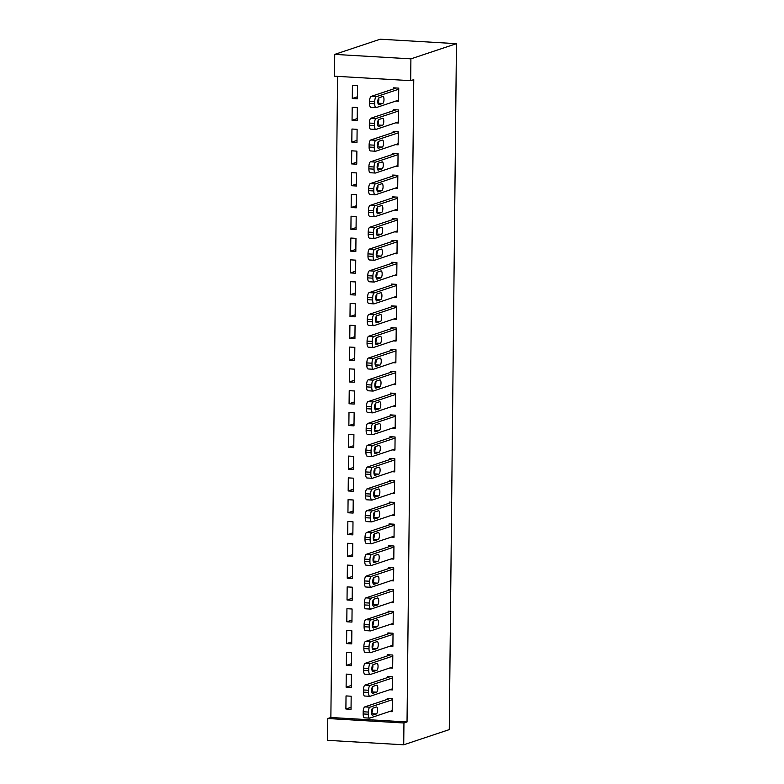 <?xml version="1.0" encoding="UTF-8"?>
<svg xmlns="http://www.w3.org/2000/svg" width="784" height="784" viewBox="0 0 784 784"><rect width="100%" height="100%" fill="white"/><g stroke="black" fill="none" stroke-linecap="round" stroke-linejoin="round"><path stroke-width="1.18" d="M337.581 76.371L330.868 717.497L327.781 718.526L403.946 722.995L403.721 744.8L449.271 729.61L456.455 43.669L380.279 39.2L334.729 54.39L334.503 76.195L410.679 80.664L410.904 58.859L334.729 54.39M403.721 744.8L327.545 740.331L327.781 718.526M352.055 120.305L357.2 120.599L357.337 107.516L352.192 107.222L352.055 120.305L357.22 118.58M395.606 122.853L398.37 123.019L398.507 109.936L393.362 109.633L393.352 110.72M351.595 163.905L356.74 164.209L356.877 151.126L351.732 150.822L351.595 163.905L356.769 162.18M395.146 166.463L397.919 166.629L398.056 153.546L392.911 153.243L392.892 154.33M351.144 207.515L356.289 207.819L356.426 194.736L351.281 194.432L351.144 207.515L356.308 205.79M394.695 210.073L397.459 210.23L397.596 197.147L392.451 196.853L392.441 197.94M350.683 251.125L355.828 251.429L355.965 238.346L350.82 238.042L350.683 251.125L355.848 249.4M394.234 253.673L397.008 253.84L397.145 240.757L391.99 240.453L391.98 241.541M350.223 294.725L355.377 295.029L355.515 281.946L350.36 281.652L350.223 294.725L355.397 293.01M393.774 297.283L396.547 297.45L396.684 284.367L391.539 284.063L391.53 285.151M349.772 338.335L354.917 338.639L355.054 325.556L349.909 325.252L349.772 338.335L354.936 336.61M393.323 340.893L396.087 341.05L396.224 327.967L391.079 327.673L391.069 328.761M349.311 381.945L354.456 382.249L354.593 369.166L349.448 368.862L349.311 381.945L354.486 380.22M392.862 384.503L395.636 384.66L395.773 371.577L390.628 371.273L390.608 372.371M348.86 425.555L354.005 425.849L354.143 412.776L348.998 412.472L348.86 425.555L354.025 423.83M392.412 428.103L395.175 428.27L395.312 415.187L390.167 414.883L390.158 415.971M348.4 469.155L353.545 469.459L353.682 456.376L348.537 456.072L348.4 469.155L353.564 467.44M391.951 471.713L394.724 471.88L394.862 458.797L389.707 458.493L389.697 459.581M347.939 512.765L353.094 513.069L353.231 499.986L348.076 499.682L347.939 512.765L353.114 511.041M391.49 515.323L394.264 515.48L394.401 502.397L389.256 502.103L389.246 503.191M347.488 556.375L352.633 556.679L352.771 543.596L347.626 543.292L347.488 556.375L352.653 554.651M391.04 558.923L393.803 559.09L393.94 546.007L388.795 545.703L388.786 546.801M347.028 599.985L352.173 600.279L352.31 587.196L347.165 586.902L347.028 599.985L352.202 598.261M390.579 602.533L393.352 602.7L393.49 589.617L388.345 589.313L388.325 590.401M346.577 643.586L351.722 643.889L351.859 630.806L346.714 630.503L346.577 643.586L351.742 641.861M390.128 646.143L392.892 646.3L393.029 633.227L387.884 632.923L387.874 634.011M346.116 687.196L351.261 687.499L351.399 674.416L346.254 674.113L346.116 687.196L351.281 685.471M389.668 689.753L392.441 689.91L392.578 676.827L387.423 676.523L387.414 677.621M330.868 717.497L407.033 721.966L413.766 79.635L410.679 80.664M389.442 711.549L392.206 711.715L392.343 698.632L387.198 698.328L387.188 699.426M345.891 709.001L351.036 709.304L351.173 696.221L346.028 695.918L345.891 709.001L351.056 707.276M389.893 667.948L392.666 668.105L392.804 655.022L387.659 654.728L387.649 655.816M346.342 665.391L351.487 665.694L351.624 652.611L346.479 652.308L346.342 665.391L351.516 663.666M390.354 624.338L393.127 624.505L393.264 611.422L388.109 611.118L388.1 612.206M346.802 621.781L351.947 622.084L352.085 609.001L346.94 608.698L346.802 621.781L351.967 620.066M390.804 580.728L393.578 580.895L393.715 567.812L388.57 567.508L388.56 568.596M347.253 578.18L352.408 578.474L352.545 565.401L347.39 565.097L347.253 578.18L352.428 576.456M391.265 537.128L394.038 537.285L394.176 524.202L389.031 523.898L389.011 524.996M347.714 534.57L352.859 534.874L352.996 521.791L347.851 521.487L347.714 534.57L352.878 532.846M391.726 493.518L394.489 493.675L394.626 480.602L389.481 480.298L389.472 481.386M348.174 490.96L353.319 491.264L353.457 478.181L348.312 477.877L348.174 490.96L353.339 489.236M392.176 449.908L394.95 450.075L395.087 436.992L389.942 436.688L389.932 437.776M348.625 447.36L353.77 447.654L353.907 434.571L348.762 434.277L348.625 447.36L353.8 445.635M392.637 406.298L395.41 406.465L395.548 393.382L390.393 393.078L390.383 394.176M349.086 403.75L354.231 404.054L354.368 390.971L349.223 390.667L349.086 403.75L354.25 402.025M393.088 362.698L395.861 362.855L395.998 349.772L390.853 349.478L390.844 350.566M349.537 360.14L354.691 360.444L354.829 347.361L349.674 347.057L349.537 360.14L354.711 358.415M393.548 319.088L396.322 319.255L396.459 306.172L391.314 305.868L391.294 306.956M349.997 316.53L355.142 316.834L355.279 303.751L350.134 303.447L349.997 316.53L355.162 314.805M394.009 275.478L396.773 275.645L396.91 262.562L391.765 262.258L391.755 263.346M350.458 272.93L355.603 273.224L355.74 260.151L350.595 259.847L350.458 272.93L355.622 271.205M394.46 231.878L397.233 232.035L397.37 218.952L392.225 218.648L392.216 219.745M350.909 229.32L356.054 229.624L356.191 216.541L351.046 216.237L350.909 229.32L356.083 227.595M394.92 188.268L397.694 188.425L397.831 175.342L392.676 175.048L392.666 176.135M351.369 185.71L356.514 186.014L356.651 172.931L351.506 172.627L351.369 185.71L356.534 183.985M395.371 144.658L398.145 144.824L398.282 131.741L393.137 131.438L393.127 132.525M351.82 142.1L356.975 142.404L357.112 129.321L351.957 129.027L351.82 142.1L356.994 140.385M395.832 101.048L398.605 101.214L398.742 88.131L393.597 87.828L393.578 88.915M352.281 98.5L357.426 98.804L357.563 85.721L352.418 85.417L352.281 98.5L357.445 96.775M407.033 721.966L403.946 722.995M410.904 58.859L456.455 43.669M392.225 710.627L369.813 718.095A4.4 1.529 93.4 0 1 369.607 718.124A4.4 1.529 93.4 0 1 368.323 714.253L368.343 712.068A4.4 1.529 93.4 0 1 369.93 707.197L392.333 699.72M389.971 698.495L364.785 706.894L369.93 707.197M372.616 715.204A3.518 1.225 -86.6 0 1 372.449 715.233A3.518 1.225 -86.6 0 1 371.42 711.892A3.518 1.225 -86.6 0 1 372.694 708.226L376.398 706.992A3.518 1.225 -86.6 0 1 376.565 706.972A3.518 1.225 -86.6 0 1 377.584 710.314A3.518 1.225 -86.6 0 1 376.32 713.969L372.282 715.184M372.371 708.462A3.518 1.225 -86.6 0 1 371.498 713.44M364.668 717.791A4.4 1.529 -86.6 0 1 364.462 717.821A4.4 1.529 -86.6 0 1 363.168 713.95L363.198 711.764A4.4 1.529 -86.6 0 1 364.785 706.894M392.451 688.822L370.048 696.29A4.4 1.529 93.4 0 1 369.832 696.319A4.4 1.529 93.4 0 1 368.549 692.448L368.568 690.263A4.4 1.529 93.4 0 1 370.156 685.392L392.559 677.925M390.197 676.69L365.011 685.089L370.156 685.392M372.841 693.409A3.518 1.225 -86.6 0 1 372.674 693.428A3.518 1.225 -86.6 0 1 371.655 690.087A3.518 1.225 -86.6 0 1 372.919 686.431L376.624 685.187A3.518 1.225 -86.6 0 1 376.79 685.167A3.518 1.225 -86.6 0 1 377.819 688.509A3.518 1.225 -86.6 0 1 376.555 692.164L372.508 693.389M372.596 686.657A3.518 1.225 -86.6 0 1 371.724 691.635M364.903 695.996A4.4 1.529 -86.6 0 1 364.687 696.025A4.4 1.529 -86.6 0 1 363.404 692.145L363.423 689.969A4.4 1.529 -86.6 0 1 365.011 685.089M392.676 667.017L370.273 674.485A4.4 1.529 93.4 0 1 370.058 674.514A4.4 1.529 93.4 0 1 368.774 670.643L368.794 668.468A4.4 1.529 93.4 0 1 370.391 663.587L392.794 656.12M390.422 654.885L365.236 663.284L370.391 663.587M373.076 671.604A3.518 1.225 -86.6 0 1 372.9 671.623A3.518 1.225 -86.6 0 1 371.881 668.282A3.518 1.225 -86.6 0 1 373.145 664.626L376.849 663.391A3.518 1.225 -86.6 0 1 377.026 663.362A3.518 1.225 -86.6 0 1 378.045 666.704A3.518 1.225 -86.6 0 1 376.781 670.369L372.743 671.584M372.821 664.852A3.518 1.225 -86.6 0 1 371.959 669.83M365.128 674.191A4.4 1.529 -86.6 0 1 364.913 674.22A4.4 1.529 -86.6 0 1 363.629 670.34L363.649 668.164A4.4 1.529 -86.6 0 1 365.236 663.284M392.902 645.212L370.499 652.69A4.4 1.529 93.4 0 1 370.293 652.719A4.4 1.529 93.4 0 1 368.999 648.838L369.029 646.663A4.4 1.529 93.4 0 1 370.616 641.782L393.019 634.315M390.657 633.08L365.471 641.479L370.616 641.782M373.302 649.799A3.518 1.225 -86.6 0 1 373.135 649.818A3.518 1.225 -86.6 0 1 372.106 646.477A3.518 1.225 -86.6 0 1 373.37 642.821L377.084 641.586A3.518 1.225 -86.6 0 1 377.251 641.557A3.518 1.225 -86.6 0 1 378.27 644.899A3.518 1.225 -86.6 0 1 377.006 648.564L372.968 649.779M373.047 643.047A3.518 1.225 -86.6 0 1 372.184 648.035M365.354 652.386A4.4 1.529 -86.6 0 1 365.148 652.415A4.4 1.529 -86.6 0 1 363.854 648.535L363.884 646.359A4.4 1.529 -86.6 0 1 365.471 641.479M393.137 623.407L370.734 630.885A4.4 1.529 93.4 0 1 370.518 630.914A4.4 1.529 93.4 0 1 369.235 627.033L369.254 624.858A4.4 1.529 93.4 0 1 370.842 619.977L393.245 612.51M390.883 611.275L365.697 619.683L370.842 619.977M373.527 627.994A3.518 1.225 -86.6 0 1 373.36 628.013A3.518 1.225 -86.6 0 1 372.341 624.672A3.518 1.225 -86.6 0 1 373.605 621.016L377.31 619.781A3.518 1.225 -86.6 0 1 377.476 619.752A3.518 1.225 -86.6 0 1 378.505 623.094A3.518 1.225 -86.6 0 1 377.231 626.759L373.194 627.974M373.282 621.242A3.518 1.225 -86.6 0 1 372.41 626.23M365.579 630.581A4.4 1.529 -86.6 0 1 365.373 630.61A4.4 1.529 -86.6 0 1 364.09 626.739L364.109 624.554A4.4 1.529 -86.6 0 1 365.697 619.683M393.362 601.602L370.959 609.08A4.4 1.529 93.4 0 1 370.744 609.109A4.4 1.529 93.4 0 1 369.46 605.228L369.48 603.053A4.4 1.529 93.4 0 1 371.077 598.172L393.48 590.705M391.108 589.48L365.922 597.878L371.077 598.172M373.762 606.189A3.518 1.225 -86.6 0 1 373.586 606.208A3.518 1.225 -86.6 0 1 372.567 602.876A3.518 1.225 -86.6 0 1 373.831 599.211L377.535 597.976A3.518 1.225 -86.6 0 1 377.702 597.957A3.518 1.225 -86.6 0 1 378.731 601.299A3.518 1.225 -86.6 0 1 377.467 604.954L373.419 606.169M373.507 599.437A3.518 1.225 -86.6 0 1 372.645 604.425M365.814 608.776A4.4 1.529 -86.6 0 1 365.599 608.805A4.4 1.529 -86.6 0 1 364.315 604.934L364.335 602.749A4.4 1.529 -86.6 0 1 365.922 597.878M393.588 579.807L371.185 587.275A4.4 1.529 93.4 0 1 370.979 587.304A4.4 1.529 93.4 0 1 369.685 583.433L369.715 581.248A4.4 1.529 93.4 0 1 371.302 576.377L393.705 568.9M391.343 567.675L366.157 576.073L371.302 576.377M373.988 584.384A3.518 1.225 -86.6 0 1 373.821 584.413A3.518 1.225 -86.6 0 1 372.792 581.071A3.518 1.225 -86.6 0 1 374.056 577.406L377.761 576.171A3.518 1.225 -86.6 0 1 377.937 576.152A3.518 1.225 -86.6 0 1 378.956 579.494A3.518 1.225 -86.6 0 1 377.692 583.149L373.654 584.364M373.733 577.641A3.518 1.225 -86.6 0 1 372.87 582.62M366.04 586.971A4.4 1.529 -86.6 0 1 365.824 587A4.4 1.529 -86.6 0 1 364.54 583.129L364.56 580.944A4.4 1.529 -86.6 0 1 366.157 576.073M393.823 558.002L371.42 565.47A4.4 1.529 93.4 0 1 371.204 565.499A4.4 1.529 93.4 0 1 369.921 561.628L369.94 559.443A4.4 1.529 93.4 0 1 371.528 554.572L393.931 547.095M391.569 545.87L366.383 554.268L371.528 554.572M374.213 562.579A3.518 1.225 -86.6 0 1 374.046 562.608A3.518 1.225 -86.6 0 1 373.017 559.266A3.518 1.225 -86.6 0 1 374.291 555.601L377.996 554.366A3.518 1.225 -86.6 0 1 378.162 554.347A3.518 1.225 -86.6 0 1 379.191 557.689A3.518 1.225 -86.6 0 1 377.917 561.344L373.88 562.559M373.968 555.836A3.518 1.225 -86.6 0 1 373.096 560.815M366.265 565.166A4.4 1.529 -86.6 0 1 366.059 565.195A4.4 1.529 -86.6 0 1 364.766 561.324L364.795 559.139A4.4 1.529 -86.6 0 1 366.383 554.268M394.048 536.197L371.645 543.665A4.4 1.529 93.4 0 1 371.43 543.694A4.4 1.529 93.4 0 1 370.146 539.823L370.166 537.638A4.4 1.529 93.4 0 1 371.753 532.767L394.166 525.29M391.794 524.065L366.608 532.463L371.753 532.767M374.448 540.774A3.518 1.225 -86.6 0 1 374.272 540.803A3.518 1.225 -86.6 0 1 373.253 537.461A3.518 1.225 -86.6 0 1 374.517 533.806L378.221 532.561A3.518 1.225 -86.6 0 1 378.388 532.542A3.518 1.225 -86.6 0 1 379.417 535.884A3.518 1.225 -86.6 0 1 378.153 539.539L374.105 540.754M374.193 534.031A3.518 1.225 -86.6 0 1 373.321 539.01M366.5 543.371A4.4 1.529 -86.6 0 1 366.285 543.4A4.4 1.529 -86.6 0 1 365.001 539.519L365.021 537.344A4.4 1.529 -86.6 0 1 366.608 532.463M394.274 514.392L371.871 521.86A4.4 1.529 93.4 0 1 371.665 521.889A4.4 1.529 93.4 0 1 370.371 518.018L370.401 515.843A4.4 1.529 93.4 0 1 371.988 510.962L394.391 503.495M392.029 502.26L366.843 510.658L371.988 510.962M374.674 518.979A3.518 1.225 -86.6 0 1 374.507 518.998A3.518 1.225 -86.6 0 1 373.478 515.656A3.518 1.225 -86.6 0 1 374.742 512.001L378.447 510.766A3.518 1.225 -86.6 0 1 378.623 510.737A3.518 1.225 -86.6 0 1 379.642 514.079A3.518 1.225 -86.6 0 1 378.378 517.744L374.34 518.959M374.419 512.226A3.518 1.225 -86.6 0 1 373.556 517.205M366.726 521.566A4.4 1.529 -86.6 0 1 366.51 521.595A4.4 1.529 -86.6 0 1 365.226 517.714L365.246 515.539A4.4 1.529 -86.6 0 1 366.843 510.658M394.509 492.587L372.096 500.065A4.4 1.529 93.4 0 1 371.89 500.094A4.4 1.529 93.4 0 1 370.607 496.213L370.626 494.038A4.4 1.529 93.4 0 1 372.214 489.157L394.617 481.69M392.255 480.455L367.069 488.853L372.214 489.157M374.899 497.174A3.518 1.225 -86.6 0 1 374.732 497.193A3.518 1.225 -86.6 0 1 373.703 493.851A3.518 1.225 -86.6 0 1 374.977 490.196L378.682 488.961A3.518 1.225 -86.6 0 1 378.848 488.932A3.518 1.225 -86.6 0 1 379.868 492.274A3.518 1.225 -86.6 0 1 378.603 495.939L374.566 497.154M374.654 490.421A3.518 1.225 -86.6 0 1 373.782 495.41M366.951 499.761A4.4 1.529 -86.6 0 1 366.745 499.79A4.4 1.529 -86.6 0 1 365.452 495.909L365.481 493.734A4.4 1.529 -86.6 0 1 367.069 488.853M394.734 470.782L372.331 478.26A4.4 1.529 93.4 0 1 372.116 478.289A4.4 1.529 93.4 0 1 370.832 474.408L370.852 472.233A4.4 1.529 93.4 0 1 372.439 467.352L394.842 459.885M392.48 458.65L367.294 467.058L372.439 467.352M375.124 475.369A3.518 1.225 -86.6 0 1 374.958 475.388A3.518 1.225 -86.6 0 1 373.939 472.046A3.518 1.225 -86.6 0 1 375.203 468.391L378.907 467.156A3.518 1.225 -86.6 0 1 379.074 467.127A3.518 1.225 -86.6 0 1 380.103 470.469A3.518 1.225 -86.6 0 1 378.839 474.134L374.791 475.349M374.879 468.616A3.518 1.225 -86.6 0 1 374.007 473.605M367.186 477.956A4.4 1.529 -86.6 0 1 366.971 477.985A4.4 1.529 -86.6 0 1 365.687 474.114L365.707 471.929A4.4 1.529 -86.6 0 1 367.294 467.058M394.96 448.977L372.557 456.455A4.4 1.529 93.4 0 1 372.341 456.484A4.4 1.529 93.4 0 1 371.057 452.603L371.077 450.428A4.4 1.529 93.4 0 1 372.674 445.547L395.077 438.08M392.706 436.855L367.52 445.253L372.674 445.547M375.36 453.564A3.518 1.225 -86.6 0 1 375.183 453.583A3.518 1.225 -86.6 0 1 374.164 450.241A3.518 1.225 -86.6 0 1 375.428 446.586L379.133 445.351A3.518 1.225 -86.6 0 1 379.309 445.332A3.518 1.225 -86.6 0 1 380.328 448.673A3.518 1.225 -86.6 0 1 379.064 452.329L375.026 453.544M375.105 446.811A3.518 1.225 -86.6 0 1 374.242 451.8M367.412 456.151A4.4 1.529 -86.6 0 1 367.196 456.18A4.4 1.529 -86.6 0 1 365.912 452.309L365.932 450.124A4.4 1.529 -86.6 0 1 367.52 445.253M395.185 427.182L372.782 434.65A4.4 1.529 93.4 0 1 372.576 434.679A4.4 1.529 93.4 0 1 371.283 430.808L371.312 428.623A4.4 1.529 93.4 0 1 372.9 423.752L395.303 416.275M392.941 415.05L367.755 423.448L372.9 423.752M375.585 431.759A3.518 1.225 -86.6 0 1 375.418 431.788A3.518 1.225 -86.6 0 1 374.389 428.446A3.518 1.225 -86.6 0 1 375.654 424.781L379.368 423.546A3.518 1.225 -86.6 0 1 379.534 423.527A3.518 1.225 -86.6 0 1 380.554 426.868A3.518 1.225 -86.6 0 1 379.289 430.524L375.252 431.739M375.33 425.016A3.518 1.225 -86.6 0 1 374.468 429.995M367.637 434.346A4.4 1.529 -86.6 0 1 367.431 434.375A4.4 1.529 -86.6 0 1 366.138 430.504L366.167 428.319A4.4 1.529 -86.6 0 1 367.755 423.448M395.42 405.377L373.017 412.845A4.4 1.529 93.4 0 1 372.802 412.874A4.4 1.529 93.4 0 1 371.518 409.003L371.538 406.818A4.4 1.529 93.4 0 1 373.125 401.947L395.528 394.47M393.166 393.245L367.98 401.643L373.125 401.947M375.81 409.954A3.518 1.225 -86.6 0 1 375.644 409.983A3.518 1.225 -86.6 0 1 374.625 406.641A3.518 1.225 -86.6 0 1 375.889 402.976L379.593 401.741A3.518 1.225 -86.6 0 1 379.76 401.722A3.518 1.225 -86.6 0 1 380.789 405.063A3.518 1.225 -86.6 0 1 379.515 408.719L375.477 409.934M375.565 403.211A3.518 1.225 -86.6 0 1 374.693 408.19M367.863 412.541A4.4 1.529 -86.6 0 1 367.657 412.57A4.4 1.529 -86.6 0 1 366.373 408.699L366.393 406.514A4.4 1.529 -86.6 0 1 367.98 401.643M395.646 383.572L373.243 391.04A4.4 1.529 93.4 0 1 373.027 391.069A4.4 1.529 93.4 0 1 371.743 387.198L371.763 385.013A4.4 1.529 93.4 0 1 373.36 380.142L395.763 372.665M393.392 371.44L368.206 379.838L373.36 380.142M376.046 388.149A3.518 1.225 -86.6 0 1 375.869 388.178A3.518 1.225 -86.6 0 1 374.85 384.836A3.518 1.225 -86.6 0 1 376.114 381.181L379.819 379.936A3.518 1.225 -86.6 0 1 379.985 379.917A3.518 1.225 -86.6 0 1 381.014 383.258A3.518 1.225 -86.6 0 1 379.75 386.914L375.703 388.129M375.791 381.406A3.518 1.225 -86.6 0 1 374.928 386.385M368.098 390.736A4.4 1.529 -86.6 0 1 367.882 390.765A4.4 1.529 -86.6 0 1 366.598 386.894L366.618 384.719A4.4 1.529 -86.6 0 1 368.206 379.838M395.871 361.767L373.468 369.235A4.4 1.529 93.4 0 1 373.262 369.264A4.4 1.529 93.4 0 1 371.969 365.393L371.998 363.217A4.4 1.529 93.4 0 1 373.586 358.337L395.989 350.869M393.627 349.635L368.441 358.033L373.586 358.337M376.271 366.353A3.518 1.225 -86.6 0 1 376.104 366.373A3.518 1.225 -86.6 0 1 375.075 363.031A3.518 1.225 -86.6 0 1 376.34 359.376L380.044 358.141A3.518 1.225 -86.6 0 1 380.22 358.112A3.518 1.225 -86.6 0 1 381.24 361.453A3.518 1.225 -86.6 0 1 379.975 365.119L375.938 366.334M376.016 359.601A3.518 1.225 -86.6 0 1 375.154 364.58M368.323 368.941A4.4 1.529 -86.6 0 1 368.108 368.97A4.4 1.529 -86.6 0 1 366.824 365.089L366.843 362.914A4.4 1.529 -86.6 0 1 368.441 358.033M396.106 339.962L373.703 347.439A4.4 1.529 93.4 0 1 373.488 347.469A4.4 1.529 93.4 0 1 372.204 343.588L372.224 341.412A4.4 1.529 93.4 0 1 373.811 336.532L396.214 329.064M393.852 327.83L368.666 336.228L373.811 336.532M376.496 344.548A3.518 1.225 -86.6 0 1 376.33 344.568A3.518 1.225 -86.6 0 1 375.301 341.226A3.518 1.225 -86.6 0 1 376.575 337.571L380.279 336.336A3.518 1.225 -86.6 0 1 380.446 336.307A3.518 1.225 -86.6 0 1 381.475 339.648A3.518 1.225 -86.6 0 1 380.201 343.314L376.163 344.529M376.251 337.796A3.518 1.225 -86.6 0 1 375.379 342.784M368.549 347.136A4.4 1.529 -86.6 0 1 368.343 347.165A4.4 1.529 -86.6 0 1 367.049 343.284L367.079 341.109A4.4 1.529 -86.6 0 1 368.666 336.228M396.332 318.157L373.929 325.634A4.4 1.529 93.4 0 1 373.713 325.664A4.4 1.529 93.4 0 1 372.429 321.783L372.449 319.607A4.4 1.529 93.4 0 1 374.037 314.727L396.449 307.259M394.078 306.025L368.892 314.423L374.037 314.727M376.732 322.743A3.518 1.225 -86.6 0 1 376.555 322.763A3.518 1.225 -86.6 0 1 375.536 319.421A3.518 1.225 -86.6 0 1 376.8 315.766L380.505 314.531A3.518 1.225 -86.6 0 1 380.671 314.502A3.518 1.225 -86.6 0 1 381.7 317.843A3.518 1.225 -86.6 0 1 380.436 321.509L376.389 322.724M376.477 315.991A3.518 1.225 -86.6 0 1 375.605 320.979M368.784 325.331A4.4 1.529 -86.6 0 1 368.568 325.36A4.4 1.529 -86.6 0 1 367.284 321.479L367.304 319.304A4.4 1.529 -86.6 0 1 368.892 314.423M396.557 296.352L374.154 303.829A4.4 1.529 93.4 0 1 373.939 303.859A4.4 1.529 93.4 0 1 372.655 299.978L372.684 297.802A4.4 1.529 93.4 0 1 374.272 292.922L396.675 285.454M394.313 284.229L369.127 292.628L374.272 292.922M376.957 300.938A3.518 1.225 -86.6 0 1 376.79 300.958A3.518 1.225 -86.6 0 1 375.761 297.616A3.518 1.225 -86.6 0 1 377.026 293.961L380.73 292.726A3.518 1.225 -86.6 0 1 380.906 292.706A3.518 1.225 -86.6 0 1 381.926 296.048A3.518 1.225 -86.6 0 1 380.661 299.704L376.624 300.919M376.702 294.186A3.518 1.225 -86.6 0 1 375.84 299.174M369.009 303.526A4.4 1.529 -86.6 0 1 368.794 303.555A4.4 1.529 -86.6 0 1 367.51 299.684L367.529 297.499A4.4 1.529 -86.6 0 1 369.127 292.628M396.792 274.557L374.38 282.024A4.4 1.529 93.4 0 1 374.174 282.054A4.4 1.529 93.4 0 1 372.89 278.183L372.91 275.997A4.4 1.529 93.4 0 1 374.497 271.127L396.9 263.649M394.538 262.424L369.352 270.823L374.497 271.127M377.182 279.133A3.518 1.225 -86.6 0 1 377.016 279.163A3.518 1.225 -86.6 0 1 375.987 275.821A3.518 1.225 -86.6 0 1 377.261 272.156L380.965 270.921A3.518 1.225 -86.6 0 1 381.132 270.901A3.518 1.225 -86.6 0 1 382.151 274.243A3.518 1.225 -86.6 0 1 380.887 277.899L376.849 279.114M376.937 272.381A3.518 1.225 -86.6 0 1 376.065 277.369M369.235 281.721A4.4 1.529 -86.6 0 1 369.029 281.75A4.4 1.529 -86.6 0 1 367.735 277.879L367.765 275.694A4.4 1.529 -86.6 0 1 369.352 270.823M397.018 252.752L374.615 260.219A4.4 1.529 93.4 0 1 374.399 260.249A4.4 1.529 93.4 0 1 373.115 256.378L373.135 254.192A4.4 1.529 93.4 0 1 374.723 249.322L397.125 241.844M394.764 240.619L369.578 249.018L374.723 249.322M377.408 257.328A3.518 1.225 -86.6 0 1 377.241 257.358A3.518 1.225 -86.6 0 1 376.222 254.016A3.518 1.225 -86.6 0 1 377.486 250.351L381.191 249.116A3.518 1.225 -86.6 0 1 381.357 249.096A3.518 1.225 -86.6 0 1 382.386 252.438A3.518 1.225 -86.6 0 1 381.122 256.094L377.075 257.309M377.163 250.586A3.518 1.225 -86.6 0 1 376.291 255.564M369.47 259.916A4.4 1.529 -86.6 0 1 369.254 259.945A4.4 1.529 -86.6 0 1 367.97 256.074L367.99 253.889A4.4 1.529 -86.6 0 1 369.578 249.018M397.243 230.947L374.84 238.414A4.4 1.529 93.4 0 1 374.625 238.444A4.4 1.529 93.4 0 1 373.341 234.573L373.36 232.387A4.4 1.529 93.4 0 1 374.958 227.517L397.361 220.039M394.989 218.814L369.803 227.213L374.958 227.517M377.643 235.523A3.518 1.225 -86.6 0 1 377.467 235.553A3.518 1.225 -86.6 0 1 376.447 232.211A3.518 1.225 -86.6 0 1 377.712 228.546L381.416 227.311A3.518 1.225 -86.6 0 1 381.592 227.291A3.518 1.225 -86.6 0 1 382.612 230.633A3.518 1.225 -86.6 0 1 381.347 234.289L377.31 235.504M377.388 228.781A3.518 1.225 -86.6 0 1 376.526 233.759M369.695 238.111A4.4 1.529 -86.6 0 1 369.48 238.14A4.4 1.529 -86.6 0 1 368.196 234.269L368.215 232.093A4.4 1.529 -86.6 0 1 369.803 227.213M397.468 209.142L375.066 216.609A4.4 1.529 93.4 0 1 374.86 216.639A4.4 1.529 93.4 0 1 373.566 212.768L373.596 210.582A4.4 1.529 93.4 0 1 375.183 205.712L397.586 198.244M395.224 197.009L370.038 205.408L375.183 205.712M377.868 213.728A3.518 1.225 -86.6 0 1 377.702 213.748A3.518 1.225 -86.6 0 1 376.673 210.406A3.518 1.225 -86.6 0 1 377.937 206.751L381.651 205.516A3.518 1.225 -86.6 0 1 381.818 205.486A3.518 1.225 -86.6 0 1 382.837 208.828A3.518 1.225 -86.6 0 1 381.573 212.484L377.535 213.709M377.614 206.976A3.518 1.225 -86.6 0 1 376.751 211.954M369.921 216.315A4.4 1.529 -86.6 0 1 369.715 216.345A4.4 1.529 -86.6 0 1 368.421 212.464L368.451 210.288A4.4 1.529 -86.6 0 1 370.038 205.408M397.704 187.337L375.301 194.814A4.4 1.529 93.4 0 1 375.085 194.844A4.4 1.529 93.4 0 1 373.801 190.963L373.821 188.787A4.4 1.529 93.4 0 1 375.409 183.907L397.811 176.439M395.45 175.204L370.264 183.603L375.409 183.907M378.094 191.923A3.518 1.225 -86.6 0 1 377.927 191.943A3.518 1.225 -86.6 0 1 376.908 188.601A3.518 1.225 -86.6 0 1 378.172 184.946L381.877 183.711A3.518 1.225 -86.6 0 1 382.043 183.681A3.518 1.225 -86.6 0 1 383.072 187.023A3.518 1.225 -86.6 0 1 381.798 190.688L377.761 191.904M377.849 185.171A3.518 1.225 -86.6 0 1 376.977 190.159M370.146 194.51A4.4 1.529 -86.6 0 1 369.94 194.54A4.4 1.529 -86.6 0 1 368.656 190.659L368.676 188.483A4.4 1.529 -86.6 0 1 370.264 183.603M397.929 165.532L375.526 173.009A4.4 1.529 93.4 0 1 375.311 173.039A4.4 1.529 93.4 0 1 374.027 169.158L374.046 166.982A4.4 1.529 93.4 0 1 375.644 162.102L398.047 154.634M395.675 153.399L370.489 161.798L375.644 162.102M378.329 170.118A3.518 1.225 -86.6 0 1 378.153 170.138A3.518 1.225 -86.6 0 1 377.133 166.796A3.518 1.225 -86.6 0 1 378.398 163.141L382.102 161.906A3.518 1.225 -86.6 0 1 382.269 161.876A3.518 1.225 -86.6 0 1 383.298 165.218A3.518 1.225 -86.6 0 1 382.033 168.883L377.986 170.099M378.074 163.366A3.518 1.225 -86.6 0 1 377.212 168.354M370.381 172.705A4.4 1.529 -86.6 0 1 370.166 172.735A4.4 1.529 -86.6 0 1 368.882 168.854L368.901 166.678A4.4 1.529 -86.6 0 1 370.489 161.798M398.154 143.727L375.752 151.204A4.4 1.529 93.4 0 1 375.546 151.234A4.4 1.529 93.4 0 1 374.252 147.353L374.282 145.177A4.4 1.529 93.4 0 1 375.869 140.297L398.272 132.829M395.91 131.604L370.724 140.003L375.869 140.297M378.554 148.313A3.518 1.225 -86.6 0 1 378.388 148.333A3.518 1.225 -86.6 0 1 377.359 144.991A3.518 1.225 -86.6 0 1 378.623 141.336L382.327 140.101A3.518 1.225 -86.6 0 1 382.504 140.081A3.518 1.225 -86.6 0 1 383.523 143.413A3.518 1.225 -86.6 0 1 382.259 147.078L378.221 148.294M378.3 141.561A3.518 1.225 -86.6 0 1 377.437 146.549M370.607 150.9A4.4 1.529 -86.6 0 1 370.391 150.93A4.4 1.529 -86.6 0 1 369.107 147.059L369.127 144.873A4.4 1.529 -86.6 0 1 370.724 140.003M398.39 121.932L375.987 129.399A4.4 1.529 93.4 0 1 375.771 129.429A4.4 1.529 93.4 0 1 374.487 125.558L374.507 123.372A4.4 1.529 93.4 0 1 376.095 118.502L398.497 111.024M396.136 109.799L370.95 118.198L376.095 118.502M378.78 126.508A3.518 1.225 -86.6 0 1 378.613 126.538A3.518 1.225 -86.6 0 1 377.584 123.196A3.518 1.225 -86.6 0 1 378.858 119.531L382.563 118.296A3.518 1.225 -86.6 0 1 382.729 118.276A3.518 1.225 -86.6 0 1 383.758 121.618A3.518 1.225 -86.6 0 1 382.484 125.273L378.447 126.489M378.535 119.756A3.518 1.225 -86.6 0 1 377.663 124.744M370.832 129.095A4.4 1.529 -86.6 0 1 370.626 129.125A4.4 1.529 -86.6 0 1 369.333 125.254L369.362 123.068A4.4 1.529 -86.6 0 1 370.95 118.198M398.615 100.127L376.212 107.594A4.4 1.529 93.4 0 1 375.997 107.624A4.4 1.529 93.4 0 1 374.713 103.753L374.732 101.567A4.4 1.529 93.4 0 1 376.32 96.697L398.733 89.219M396.361 87.994L371.175 96.393L376.32 96.697M379.005 104.703A3.518 1.225 -86.6 0 1 378.839 104.733A3.518 1.225 -86.6 0 1 377.819 101.391A3.518 1.225 -86.6 0 1 379.084 97.726L382.788 96.491A3.518 1.225 -86.6 0 1 382.955 96.471A3.518 1.225 -86.6 0 1 383.984 99.813A3.518 1.225 -86.6 0 1 382.719 103.468L378.672 104.684M378.76 97.961A3.518 1.225 -86.6 0 1 377.888 102.939M371.067 107.29A4.4 1.529 -86.6 0 1 370.852 107.32A4.4 1.529 -86.6 0 1 369.568 103.449L369.587 101.263A4.4 1.529 -86.6 0 1 371.175 96.393M363.168 713.95L368.323 714.253M363.198 711.764L368.343 712.068M376.32 713.969L371.538 713.695M363.404 692.145L368.549 692.448M363.423 689.969L368.568 690.263M376.555 692.164L371.773 691.89M363.629 670.34L368.774 670.643M363.649 668.164L368.794 668.468M376.781 670.369L371.998 670.085M363.854 648.535L368.999 648.838M363.884 646.359L369.029 646.663M377.006 648.564L372.224 648.28M364.09 626.739L369.235 627.033M364.109 624.554L369.254 624.858M377.231 626.759L372.449 626.475M364.315 604.934L369.46 605.228M364.335 602.749L369.48 603.053M377.467 604.954L372.684 604.67M364.54 583.129L369.685 583.433M364.56 580.944L369.715 581.248M377.692 583.149L372.91 582.875M364.766 561.324L369.921 561.628M364.795 559.139L369.94 559.443M377.917 561.344L373.135 561.07M365.001 539.519L370.146 539.823M365.021 537.344L370.166 537.638M378.153 539.539L373.37 539.265M365.226 517.714L370.371 518.018M365.246 515.539L370.401 515.843M378.378 517.744L373.596 517.46M365.452 495.909L370.607 496.213M365.481 493.734L370.626 494.038M378.603 495.939L373.821 495.655M365.687 474.114L370.832 474.408M365.707 471.929L370.852 472.233M378.839 474.134L374.056 473.85M365.912 452.309L371.057 452.603M365.932 450.124L371.077 450.428M379.064 452.329L374.282 452.045M366.138 430.504L371.283 430.808M366.167 428.319L371.312 428.623M379.289 430.524L374.507 430.24M366.373 408.699L371.518 409.003M366.393 406.514L371.538 406.818M379.515 408.719L374.732 408.444M366.598 386.894L371.743 387.198M366.618 384.719L371.763 385.013M379.75 386.914L374.968 386.639M366.824 365.089L371.969 365.393M366.843 362.914L371.998 363.217M379.975 365.119L375.193 364.834M367.049 343.284L372.204 343.588M367.079 341.109L372.224 341.412M380.201 343.314L375.418 343.029M367.284 321.479L372.429 321.783M367.304 319.304L372.449 319.607M380.436 321.509L375.654 321.224M367.51 299.684L372.655 299.978M367.529 297.499L372.684 297.802M380.661 299.704L375.879 299.419M367.735 277.879L372.89 278.183M367.765 275.694L372.91 275.997M380.887 277.899L376.104 277.614M367.97 256.074L373.115 256.378M367.99 253.889L373.135 254.192M381.122 256.094L376.34 255.819M368.196 234.269L373.341 234.573M368.215 232.093L373.36 232.387M381.347 234.289L376.565 234.014M368.421 212.464L373.566 212.768M368.451 210.288L373.596 210.582M381.573 212.484L376.79 212.209M368.656 190.659L373.801 190.963M368.676 188.483L373.821 188.787M381.798 190.688L377.016 190.404M368.882 168.854L374.027 169.158M368.901 166.678L374.046 166.982M382.033 168.883L377.251 168.599M369.107 147.059L374.252 147.353M369.127 144.873L374.282 145.177M382.259 147.078L377.476 146.794M369.333 125.254L374.487 125.558M369.362 123.068L374.507 123.372M382.484 125.273L377.702 124.989M369.568 103.449L374.713 103.753M369.587 101.263L374.732 101.567M382.719 103.468L377.937 103.194M364.462 717.821L369.607 718.124M364.687 696.025L369.832 696.319M364.913 674.22L370.058 674.514M365.148 652.415L370.293 652.719M365.373 630.61L370.518 630.914M365.599 608.805L370.744 609.109M365.824 587L370.979 587.304M366.059 565.195L371.204 565.499M366.285 543.4L371.43 543.694M366.51 521.595L371.665 521.889M366.745 499.79L371.89 500.094M366.971 477.985L372.116 478.289M367.196 456.18L372.341 456.484M367.431 434.375L372.576 434.679M367.657 412.57L372.802 412.874M367.882 390.765L373.027 391.069M368.108 368.97L373.262 369.264M368.343 347.165L373.488 347.469M368.568 325.36L373.713 325.664M368.794 303.555L373.939 303.859M369.029 281.75L374.174 282.054M369.254 259.945L374.399 260.249M369.48 238.14L374.625 238.444M369.715 216.345L374.86 216.639M369.94 194.54L375.085 194.844M370.166 172.735L375.311 173.039M370.391 150.93L375.546 151.234M370.626 129.125L375.771 129.429M370.852 107.32L375.997 107.624"/></g></svg>
